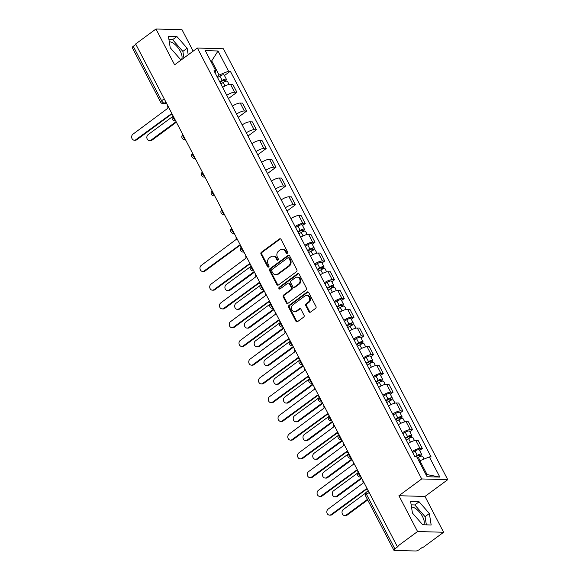 <?xml version="1.0" encoding="UTF-8"?>
<svg xmlns="http://www.w3.org/2000/svg" width="580" height="580" viewBox="0 0 580 580"><rect width="100%" height="100%" fill="white"/><g stroke="black" fill="none" stroke-linecap="round" stroke-linejoin="round"><path stroke-width="0.87" d="M287.31 253.271A0.972 0.819 -88.4 0 0 287.579 251.93L281.053 239.395A1.392 1.175 -88.4 0 0 279.437 238.953L261.406 252.242A1.392 1.175 -88.4 0 0 261.014 254.163L267.539 266.691A0.972 0.819 -88.4 0 0 268.939 265.662L268.098 264.038A4.451 3.763 -88.4 0 1 269.337 257.904L270.845 256.795A4.451 3.763 -88.4 0 1 272.933 256.113A4.451 3.763 -88.4 0 1 276.015 258.209L276.856 259.825A0.972 0.819 -88.4 0 0 278.262 258.796L277.414 257.172A4.451 3.763 -88.4 0 1 278.661 251.038L280.162 249.929A4.451 3.763 -88.4 0 1 282.25 249.248A4.451 3.763 -88.4 0 1 285.331 251.343L286.179 252.96A0.972 0.819 -88.4 0 0 287.31 253.271M169.287 41.774A11.056 4.944 -126.4 0 1 180.329 51.316A11.056 4.944 -126.4 0 1 181.496 59.493M411.495 507.058A11.056 4.944 -126.4 0 1 422.537 516.591A11.056 4.944 -126.4 0 1 423.704 524.777M308.901 311.656A1.392 1.175 -88.4 0 0 310.517 312.098L315.578 308.371A1.392 1.175 -88.4 0 0 315.962 306.45L308.719 292.53A1.392 1.175 -88.4 0 0 307.103 292.088L289.065 305.377A1.392 1.175 -88.4 0 0 288.673 307.298L295.923 321.219A1.392 1.175 -88.4 0 0 297.54 321.661L303.652 317.151A1.392 1.175 -88.4 0 0 304.036 315.237L300.94 309.278A1.392 1.175 -88.4 0 0 299.324 308.836L296.293 311.068A3.719 3.146 -88.4 0 1 294.546 311.634A3.719 3.146 -88.4 0 1 291.61 308.901A3.719 3.146 -88.4 0 1 293.009 304.761L304.877 296.01A3.719 3.146 -88.4 0 1 306.624 295.445A3.719 3.146 -88.4 0 1 309.56 298.185A3.719 3.146 -88.4 0 1 308.161 302.325L306.182 303.782A1.392 1.175 -88.4 0 0 305.798 305.696L308.901 311.656L309.655 311.677A1.392 1.175 -88.4 0 0 310.242 312.243M421.696 478.95L398.931 495.719L417.571 531.526L397.257 546.498L135.655 43.971L155.969 29L174.616 64.808L197.381 48.038L421.696 478.95L447.745 479.674L223.423 48.764L197.381 48.038M296.481 271.687A1.392 1.175 -88.4 0 0 296.866 269.765L289.623 255.852A1.392 1.175 -88.4 0 0 288.006 255.41L269.968 268.7A1.392 1.175 -88.4 0 0 269.584 270.613L276.827 284.534A1.392 1.175 -88.4 0 0 278.443 284.976L296.481 271.687M299.171 274.188L306.414 288.108A1.392 1.175 -88.4 0 1 306.03 290.029L287.992 303.318A1.392 1.175 -88.4 0 1 286.375 302.876L283.272 296.916A1.392 1.175 -88.4 0 1 283.663 295.002L290.979 289.608A1.392 1.175 -88.4 0 0 291.363 287.695L289.304 283.743A1.392 1.175 -88.4 0 0 287.695 283.301L280.075 288.912A0.972 0.819 -88.4 0 1 279.219 287.26L297.555 273.753A1.392 1.175 -88.4 0 1 299.171 274.188M417.571 531.526L443.62 532.259L423.306 547.23L422.545 547.208L419.384 549.535A2.835 0.834 152.5 0 1 415.824 551L394.327 550.398A2.835 0.834 152.5 0 1 393.856 550.202L365.516 495.769A2.835 0.834 -27.5 0 1 366.517 494.414L394.849 548.854A2.835 0.834 152.5 0 0 393.856 550.202M193.162 51.142L182.018 29.732L155.969 29M443.62 532.259L424.98 496.451L447.745 479.674M397.257 546.498L398.018 546.519L394.849 548.854M164.213 98.825L161.588 100.753A2.835 0.834 -27.5 0 0 160.595 102.109L132.254 47.676A2.835 0.834 -27.5 0 1 133.255 46.32L161.588 100.753A2.835 1.269 53.6 0 0 164.357 103.204L166.525 103.262M135.872 44.384L133.255 46.32M226.787 95.33A6.525 1.921 -27.5 0 1 234.603 92.234L230.477 84.303A6.525 1.921 152.5 0 0 222.662 87.399M230.477 84.303L232.79 84.368L236.923 92.3L228.455 98.535M234.603 92.234L236.923 92.3M238.213 117.283L246.681 111.041L242.549 103.117L240.236 103.051A6.525 1.921 152.5 0 0 232.42 106.147M236.546 114.072A6.525 1.921 -27.5 0 1 244.361 110.983L246.681 111.041M247.972 136.024L256.44 129.79L252.307 121.858L249.994 121.793A6.525 1.921 152.5 0 0 242.179 124.888M246.304 132.82A6.525 1.921 -27.5 0 1 254.12 129.724L256.44 129.79M257.73 154.773L266.198 148.538L262.066 140.606L259.753 140.541A6.525 1.921 152.5 0 0 251.93 143.637M256.063 151.569A6.525 1.921 -27.5 0 1 263.878 148.473L266.198 148.538M267.489 173.514L275.957 167.279L271.824 159.348L269.512 159.282A6.525 1.921 152.5 0 0 261.689 162.378M265.821 170.31A6.525 1.921 -27.5 0 1 273.637 167.214L275.957 167.279M277.247 192.263L285.715 186.028L281.583 178.096L279.27 178.031A6.525 1.921 152.5 0 0 271.447 181.127M275.58 189.058A6.525 1.921 -27.5 0 1 283.395 185.963L285.715 186.028M287.006 211.011L295.474 204.776L291.341 196.845L289.029 196.78A6.525 1.921 152.5 0 0 281.206 199.875M285.338 207.807A6.525 1.921 -27.5 0 1 293.154 204.711L295.474 204.776M302.528 225.511L305.232 223.518L301.1 215.586L298.787 215.521A6.525 1.921 152.5 0 0 290.964 218.617M295.097 226.548A6.525 1.921 -27.5 0 1 302.912 223.452L305.232 223.518M312.286 244.26L314.991 242.266L310.858 234.335L308.546 234.269A6.525 1.921 152.5 0 0 300.723 237.365M304.855 245.296A6.525 1.921 -27.5 0 1 312.671 242.201L314.991 242.266M322.045 263.001L324.742 261.007L320.617 253.076L318.304 253.018A6.525 1.921 152.5 0 0 310.481 256.106M314.614 264.038A6.525 1.921 -27.5 0 1 322.429 260.942L324.742 261.007M331.803 281.75L334.5 279.756L330.375 271.824L328.062 271.759A6.525 1.921 152.5 0 0 320.24 274.855M324.372 282.786A6.525 1.921 -27.5 0 1 332.188 279.69L334.5 279.756M341.562 300.491L344.259 298.504L340.134 290.573L337.821 290.507A6.525 1.921 152.5 0 0 329.998 293.603M334.131 301.535A6.525 1.921 -27.5 0 1 341.946 298.439L344.259 298.504M351.32 319.239L354.017 317.245L349.892 309.314L347.579 309.249A6.525 1.921 152.5 0 0 339.757 312.344M343.889 320.276A6.525 1.921 -27.5 0 1 351.705 317.18L354.017 317.245M361.079 337.988L363.776 335.994L359.651 328.062L357.338 327.997A6.525 1.921 152.5 0 0 349.515 331.093M353.648 339.024A6.525 1.921 -27.5 0 1 361.463 335.929L363.776 335.994M370.837 356.729L373.534 354.735L369.409 346.811L367.096 346.746A6.525 1.921 152.5 0 0 359.274 349.841M363.406 357.766A6.525 1.921 -27.5 0 1 371.222 354.677L373.534 354.735M380.596 375.477L383.293 373.484L379.168 365.552L376.848 365.487A6.525 1.921 152.5 0 0 369.032 368.583M373.165 376.514A6.525 1.921 -27.5 0 1 380.98 373.418L383.293 373.484M390.347 394.219L393.051 392.232L388.926 384.301L386.606 384.236A6.525 1.921 152.5 0 0 378.791 387.331M382.923 395.263A6.525 1.921 -27.5 0 1 390.739 392.167L393.051 392.232M400.106 412.967L402.81 410.974L398.685 403.042L396.365 402.977A6.525 1.921 152.5 0 0 388.549 406.072M392.682 414.004A6.525 1.921 -27.5 0 1 400.497 410.908L402.81 410.974M409.864 431.716L412.568 429.722L408.443 421.79L406.123 421.725A6.525 1.921 152.5 0 0 398.308 424.821M402.44 432.752A6.525 1.921 -27.5 0 1 410.256 429.657L412.568 429.722M419.623 450.457L422.327 448.471L418.202 440.539L415.882 440.474A6.525 1.921 152.5 0 0 408.066 443.57M412.199 451.501A6.525 1.921 -27.5 0 1 420.014 448.405L422.327 448.471M217.029 76.575L219.11 75.045L211.91 61.226L210.779 61.197M211.106 61.821L218.029 50.982L228.542 71.173L219.11 75.045M215.093 72.862L215.782 70.811L205.276 50.627L218.029 50.982M425.959 474.563L427.098 474.592L419.905 460.774L429.338 456.902L431.121 456.953L230.325 71.224L228.542 71.173M429.338 456.902L439.85 477.086L427.09 476.731L416.585 456.54L414.794 456.496L213.998 70.76L215.782 70.811M188.188 54.81L187.151 48.227L176.885 36.511L168.425 36.279L170.23 47.756L180.496 59.464L181.815 59.508M398.931 495.719L424.98 496.451M431.165 524.987L429.36 513.503L419.093 501.794L410.633 501.555L412.438 513.032L422.704 524.748L431.165 524.987M419.905 460.774L419.093 461.368M224.46 75.545L230.325 71.224M427.098 474.592L439.85 477.086M183.903 57.964L182.867 51.388L172.601 39.672L168.94 39.57M182.867 51.388L187.151 48.227M172.601 39.672L176.885 36.511M426.365 524.849L425.075 516.664L414.809 504.948L411.155 504.846M425.075 516.664L429.36 513.503M414.809 504.948L419.093 501.794M287.238 253.322A0.972 0.819 -88.4 0 1 286.933 252.981L286.092 251.357A4.451 3.763 -88.4 0 0 283.011 249.269L282.25 249.248M272.933 256.113L273.695 256.135A4.451 3.763 -88.4 0 1 276.776 258.231L277.617 259.847A0.972 0.819 -88.4 0 0 277.914 260.188M280.474 238.829A1.392 1.175 -88.4 0 0 280.198 238.975L262.16 252.264A1.392 1.175 -88.4 0 0 261.776 254.185L268.301 266.713A0.972 0.819 -88.4 0 0 268.598 267.054M289.036 255.28A1.392 1.175 -88.4 0 0 288.767 255.432L270.73 268.721A1.392 1.175 -88.4 0 0 270.338 270.635L277.588 284.555A1.392 1.175 -88.4 0 0 278.168 285.121M288.891 258.18A0.972 0.819 -88.4 0 0 287.76 257.875L271.933 269.54A0.972 0.819 -88.4 0 0 271.657 270.882L272.549 272.593A4.451 3.763 -88.4 0 0 275.63 274.681A4.451 3.763 -88.4 0 0 277.719 273.999L288.543 266.031A4.451 3.763 -88.4 0 0 289.782 259.891L288.891 258.18L289.652 258.202A0.972 0.819 -88.4 0 0 288.978 257.745L288.216 257.723M275.63 274.681L276.392 274.702A4.451 3.763 -88.4 0 0 278.48 274.021L277.719 273.999M289.652 258.202L290.544 259.912A4.451 3.763 -88.4 0 1 289.304 266.046L278.48 274.021M288.347 283.091L289.101 283.113A1.392 1.175 -88.4 0 1 290.065 283.765L292.124 287.716A1.392 1.175 -88.4 0 1 291.733 289.63L284.418 295.024A1.392 1.175 -88.4 0 0 284.033 296.938L287.136 302.898A1.392 1.175 -88.4 0 0 287.716 303.463M298.584 273.622A1.392 1.175 -88.4 0 0 298.316 273.774L279.973 287.281A0.972 0.819 -88.4 0 0 280.002 288.963M298.57 284.019A3.719 3.146 -88.4 0 0 299.962 279.879A3.719 3.146 -88.4 0 0 297.025 277.138A3.719 3.146 -88.4 0 0 295.285 277.711L291.095 280.793A1.392 1.175 -88.4 0 0 290.711 282.707L292.769 286.658A1.392 1.175 -88.4 0 0 294.386 287.1L298.57 284.019L299.324 284.04A3.719 3.146 -88.4 0 0 300.723 279.901A3.719 3.146 -88.4 0 0 297.786 277.16L297.025 277.138M293.726 287.31L294.488 287.332A1.392 1.175 -88.4 0 0 295.14 287.122L294.386 287.1M299.324 284.04L295.14 287.122M306.624 295.445L307.385 295.466A3.719 3.146 -88.4 0 1 310.322 298.207A3.719 3.146 -88.4 0 1 308.923 302.347L306.943 303.804A1.392 1.175 -88.4 0 0 306.559 305.718L309.655 311.677M294.546 311.634L295.3 311.656A3.719 3.146 -88.4 0 0 297.047 311.09L296.293 311.068M300.353 308.712A1.392 1.175 -88.4 0 0 300.077 308.857L297.047 311.09M308.132 291.965A1.392 1.175 -88.4 0 0 307.864 292.11L289.826 305.399A1.392 1.175 -88.4 0 0 289.435 307.32L296.685 321.24A1.392 1.175 -88.4 0 0 297.264 321.806M220.835 83.897L223.191 82.461A3.545 1.044 -27.5 0 1 227.49 81.374L229.1 84.455M220.03 82.346L222.727 80.707A1.704 0.5 -27.5 0 1 224.793 80.185A1.704 0.5 -27.5 0 1 224.199 80.99L224.583 81.736M172.376 116.761L148.154 134.611A3.262 2.755 -88.4 0 0 146.928 138.236A3.262 2.755 -88.4 0 0 149.502 140.635A3.262 2.755 -88.4 0 0 151.032 140.135L176.102 121.662M219.769 81.853L222.125 80.424A3.545 1.044 -27.5 0 1 226.432 79.329A3.545 1.044 -27.5 0 1 225.185 81.019L225.395 81.425M217.522 77.524L219.871 76.096A3.545 1.044 -27.5 0 1 224.177 75.001L226.432 79.329M176.385 122.206L152.018 140.164A3.262 2.755 91.6 0 1 150.488 140.657L149.502 140.635M223.786 80.207L224.199 80.99L225.185 81.019M167.838 105.778A2.835 2.392 -88.4 0 0 168.091 108.054L132.965 134.183A3.262 2.755 -88.4 0 0 131.74 137.808A3.262 2.755 -88.4 0 0 134.313 140.208A3.262 2.755 -88.4 0 0 135.843 139.707L171.158 113.941A2.835 2.392 -88.4 0 0 172.753 115.231M171.368 114.289L136.829 139.737A3.262 2.755 91.6 0 1 135.299 140.237L134.313 140.208M298.903 233.863L301.252 232.428A3.545 1.044 -27.5 0 1 305.558 231.34L307.161 234.421M298.098 232.312L300.795 230.673A1.704 0.5 -27.5 0 1 302.861 230.144A1.704 0.5 -27.5 0 1 302.26 230.956L302.651 231.703M250.444 266.727L226.222 284.577A3.262 2.755 -88.4 0 0 224.996 288.202A3.262 2.755 -88.4 0 0 227.57 290.602A3.262 2.755 -88.4 0 0 229.1 290.101L254.17 271.629M297.837 231.819L300.193 230.39A3.545 1.044 -27.5 0 1 304.493 229.296A3.545 1.044 -27.5 0 1 303.253 230.985L303.463 231.391M295.59 227.49L297.939 226.062A3.545 1.044 -27.5 0 1 302.245 224.968L304.493 229.296M254.453 272.172L230.086 290.13A3.262 2.755 91.6 0 1 228.556 290.623L227.57 290.602M301.854 230.173L302.26 230.956L303.253 230.985M308.661 252.605L311.01 251.176A3.545 1.044 -27.5 0 1 315.317 250.081L316.919 253.17M307.857 251.06L310.554 249.414A1.704 0.5 -27.5 0 1 312.62 248.893A1.704 0.5 -27.5 0 1 312.018 249.704L312.41 250.451M260.202 285.476L235.98 303.318A3.262 2.755 -88.4 0 0 234.755 306.95A3.262 2.755 -88.4 0 0 237.329 309.343A3.262 2.755 -88.4 0 0 238.858 308.85L263.929 290.377M307.596 250.56L309.952 249.132A3.545 1.044 -27.5 0 1 314.251 248.044A3.545 1.044 -27.5 0 1 313.012 249.733L313.222 250.139M305.348 246.239L307.697 244.804A3.545 1.044 -27.5 0 1 312.004 243.716L314.251 248.044M264.212 290.921L239.844 308.879A3.262 2.755 91.6 0 1 238.315 309.372L237.329 309.343M311.612 248.914L312.018 249.704L313.012 249.733M318.42 271.353L320.769 269.925A3.545 1.044 -27.5 0 1 325.075 268.83L326.678 271.911M317.615 269.801L320.312 268.163A1.704 0.5 -27.5 0 1 322.379 267.641A1.704 0.5 -27.5 0 1 321.777 268.453L322.168 269.192M269.961 304.217L245.739 322.067A3.262 2.755 -88.4 0 0 244.513 325.692A3.262 2.755 -88.4 0 0 247.087 328.091A3.262 2.755 -88.4 0 0 248.617 327.591L273.688 309.118M317.354 269.308L319.711 267.88A3.545 1.044 -27.5 0 1 324.01 266.786A3.545 1.044 -27.5 0 1 322.77 268.475L322.98 268.881M315.107 264.98L317.456 263.552A3.545 1.044 -27.5 0 1 321.762 262.464L324.01 266.786M273.97 309.669L249.603 327.62A3.262 2.755 91.6 0 1 248.073 328.12L247.087 328.091M321.371 267.663L321.777 268.453L322.77 268.475M328.178 290.094L330.527 288.666A3.545 1.044 -27.5 0 1 334.834 287.579L336.436 290.66M327.374 288.55L330.071 286.911A1.704 0.5 -27.5 0 1 332.137 286.382A1.704 0.5 -27.5 0 1 331.535 287.194L331.927 287.941M279.719 322.966L255.497 340.815A3.262 2.755 -88.4 0 0 254.272 344.44A3.262 2.755 -88.4 0 0 256.846 346.833A3.262 2.755 -88.4 0 0 258.375 346.34L283.446 327.867M327.113 288.057L329.469 286.621A3.545 1.044 -27.5 0 1 333.768 285.534A3.545 1.044 -27.5 0 1 332.529 287.223L332.739 287.629M324.865 283.729L327.214 282.3A3.545 1.044 -27.5 0 1 331.521 281.206L333.768 285.534M283.729 328.411L259.361 346.369A3.262 2.755 91.6 0 1 257.832 346.862L256.846 346.833M331.129 286.411L331.535 287.194L332.529 287.223M337.937 308.843L340.286 307.414A3.545 1.044 -27.5 0 1 344.592 306.32L346.195 309.408M337.132 307.291L339.829 305.653A1.704 0.5 -27.5 0 1 341.895 305.131A1.704 0.5 -27.5 0 1 341.294 305.943L341.685 306.689M289.478 341.707L265.256 359.556A3.262 2.755 -88.4 0 0 264.031 363.181A3.262 2.755 -88.4 0 0 266.604 365.581A3.262 2.755 -88.4 0 0 268.134 365.088L293.204 346.615M336.871 306.798L339.227 305.37A3.545 1.044 -27.5 0 1 343.527 304.282A3.545 1.044 -27.5 0 1 342.287 305.972L342.497 306.37M334.624 302.477L336.973 301.042A3.545 1.044 -27.5 0 1 341.279 299.954L343.527 304.282M293.487 347.159L269.12 365.11A3.262 2.755 91.6 0 1 267.59 365.61L266.604 365.581M340.888 305.152L341.294 305.943L342.287 305.972M347.695 327.591L350.044 326.156A3.545 1.044 -27.5 0 1 354.351 325.068L355.953 328.149M346.891 326.04L349.588 324.401A1.704 0.5 -27.5 0 1 351.654 323.879A1.704 0.5 -27.5 0 1 351.052 324.684L351.444 325.431M299.236 360.455L275.014 378.305A3.262 2.755 -88.4 0 0 273.789 381.93A3.262 2.755 -88.4 0 0 276.363 384.33A3.262 2.755 -88.4 0 0 277.892 383.829L302.963 365.356M346.63 325.547L348.986 324.118A3.545 1.044 -27.5 0 1 353.285 323.024A3.545 1.044 -27.5 0 1 352.046 324.713L352.256 325.119M344.382 321.219L346.731 319.79A3.545 1.044 -27.5 0 1 351.038 318.703L353.285 323.024M303.246 365.907L278.879 383.858A3.262 2.755 91.6 0 1 277.349 384.351L276.363 384.33M350.646 323.901L351.052 324.684L352.046 324.713M357.454 346.332L359.803 344.904A3.545 1.044 -27.5 0 1 364.11 343.817L365.712 346.898M356.649 344.788L359.346 343.142A1.704 0.5 -27.5 0 1 361.412 342.62A1.704 0.5 -27.5 0 1 360.811 343.433L361.202 344.179M308.995 379.204L284.773 397.046A3.262 2.755 -88.4 0 0 283.548 400.678A3.262 2.755 -88.4 0 0 286.121 403.071A3.262 2.755 -88.4 0 0 287.651 402.578L312.721 384.105M356.388 344.295L358.744 342.86A3.545 1.044 -27.5 0 1 363.044 341.772A3.545 1.044 -27.5 0 1 361.804 343.462L362.014 343.868M354.133 339.967L356.49 338.539A3.545 1.044 -27.5 0 1 360.796 337.444L363.044 341.772M313.004 384.649L288.637 402.607A3.262 2.755 91.6 0 1 287.107 403.1L286.121 403.071M360.405 342.649L360.811 343.433L361.804 343.462M367.212 365.081L369.562 363.653A3.545 1.044 -27.5 0 1 373.868 362.558L375.47 365.639M366.408 363.529L369.105 361.891A1.704 0.5 -27.5 0 1 371.171 361.369A1.704 0.5 -27.5 0 1 370.569 362.181L370.961 362.928M318.754 397.945L294.531 415.795A3.262 2.755 -88.4 0 0 293.306 419.42A3.262 2.755 -88.4 0 0 295.88 421.82A3.262 2.755 -88.4 0 0 297.41 421.319L322.48 402.846M366.147 363.036L368.503 361.608A3.545 1.044 -27.5 0 1 372.802 360.513A3.545 1.044 -27.5 0 1 371.562 362.21L371.773 362.609M363.892 358.708L366.248 357.28A3.545 1.044 -27.5 0 1 370.555 356.192L372.802 360.513M322.763 403.397L298.395 421.348A3.262 2.755 91.6 0 1 296.866 421.849L295.88 421.82M370.163 361.391L370.569 362.181L371.562 362.21M376.971 383.829L379.32 382.394A3.545 1.044 -27.5 0 1 383.626 381.307L385.229 384.388M376.166 382.278L378.863 380.639A1.704 0.5 -27.5 0 1 380.929 380.11A1.704 0.5 -27.5 0 1 380.328 380.922L380.719 381.669M328.512 416.694L304.29 434.543A3.262 2.755 -88.4 0 0 303.064 438.168A3.262 2.755 -88.4 0 0 305.638 440.561A3.262 2.755 -88.4 0 0 307.168 440.068L332.238 421.595M375.905 381.785L378.262 380.349A3.545 1.044 -27.5 0 1 382.561 379.262A3.545 1.044 -27.5 0 1 381.321 380.951L381.531 381.357M373.65 377.457L376.007 376.028A3.545 1.044 -27.5 0 1 380.313 374.934L382.561 379.262M332.521 422.138L308.154 440.097A3.262 2.755 91.6 0 1 306.624 440.59L305.638 440.561M379.922 380.139L380.328 380.922L381.321 380.951M236.147 237.002A2.835 2.392 -88.4 0 0 236.401 239.272L201.274 265.401A3.262 2.755 -88.4 0 0 200.049 269.033A3.262 2.755 -88.4 0 0 202.623 271.425A3.262 2.755 -88.4 0 0 204.153 270.933L239.468 245.159A2.835 2.392 -88.4 0 0 241.062 246.449M239.678 245.507L205.139 270.962A3.262 2.755 91.6 0 1 203.609 271.454L202.623 271.425M245.905 255.744A2.835 2.392 -88.4 0 0 246.159 258.02L211.033 284.149A3.262 2.755 -88.4 0 0 209.808 287.774A3.262 2.755 -88.4 0 0 212.381 290.174A3.262 2.755 -88.4 0 0 213.911 289.674L249.226 263.907A2.835 2.392 -88.4 0 0 250.821 265.19M249.436 264.255L214.897 289.703A3.262 2.755 91.6 0 1 213.368 290.203L212.381 290.174M255.657 274.492A2.835 2.392 -88.4 0 0 255.918 276.769L220.792 302.898A3.262 2.755 -88.4 0 0 219.566 306.523A3.262 2.755 -88.4 0 0 222.14 308.915A3.262 2.755 -88.4 0 0 223.67 308.422L258.985 282.656A2.835 2.392 -88.4 0 0 260.579 283.939M259.195 283.004L224.656 308.451A3.262 2.755 91.6 0 1 223.126 308.944L222.14 308.915M265.415 293.241A2.835 2.392 -88.4 0 0 265.676 295.51L230.55 321.639A3.262 2.755 -88.4 0 0 229.325 325.264A3.262 2.755 -88.4 0 0 231.899 327.664A3.262 2.755 -88.4 0 0 233.428 327.171L268.743 301.397A2.835 2.392 -88.4 0 0 270.338 302.688M268.953 301.745L234.414 327.192A3.262 2.755 91.6 0 1 232.885 327.693L231.899 327.664M275.174 311.982A2.835 2.392 -88.4 0 0 275.435 314.258L240.308 340.387A3.262 2.755 -88.4 0 0 239.083 344.012A3.262 2.755 -88.4 0 0 241.657 346.412A3.262 2.755 -88.4 0 0 243.187 345.912L278.501 320.145A2.835 2.392 -88.4 0 0 280.096 321.429M278.712 320.493L244.173 345.941A3.262 2.755 91.6 0 1 242.643 346.434L241.657 346.412M284.932 330.731A2.835 2.392 -88.4 0 0 285.193 333L250.067 359.129A3.262 2.755 -88.4 0 0 248.842 362.761A3.262 2.755 -88.4 0 0 251.415 365.154A3.262 2.755 -88.4 0 0 252.945 364.661L288.26 338.894A2.835 2.392 -88.4 0 0 289.855 340.177M288.47 339.242L253.931 364.689A3.262 2.755 91.6 0 1 252.401 365.183L251.415 365.154M294.691 349.472A2.835 2.392 -88.4 0 0 294.952 351.748L259.825 377.877A3.262 2.755 -88.4 0 0 258.6 381.502A3.262 2.755 -88.4 0 0 261.174 383.902A3.262 2.755 -88.4 0 0 262.704 383.402L298.019 357.635A2.835 2.392 -88.4 0 0 299.613 358.926M298.229 357.983L263.69 383.431A3.262 2.755 91.6 0 1 262.16 383.931L261.174 383.902M304.449 368.22A2.835 2.392 -88.4 0 0 304.71 370.497L269.584 396.626A3.262 2.755 -88.4 0 0 268.359 400.251A3.262 2.755 -88.4 0 0 270.933 402.643A3.262 2.755 -88.4 0 0 272.462 402.15L307.777 376.384A2.835 2.392 -88.4 0 0 309.372 377.667M307.987 376.732L273.448 402.179A3.262 2.755 91.6 0 1 271.918 402.672L270.933 402.643M314.208 386.969A2.835 2.392 -88.4 0 0 314.469 389.238L279.342 415.367A3.262 2.755 -88.4 0 0 278.117 418.999A3.262 2.755 -88.4 0 0 280.691 421.392A3.262 2.755 -88.4 0 0 282.221 420.899L317.536 395.125A2.835 2.392 -88.4 0 0 319.13 396.415M317.746 395.473L283.207 420.928A3.262 2.755 91.6 0 1 281.677 421.421L280.691 421.392M323.966 405.71A2.835 2.392 -88.4 0 0 324.227 407.986L289.101 434.115A3.262 2.755 -88.4 0 0 287.876 437.74A3.262 2.755 -88.4 0 0 290.45 440.14A3.262 2.755 -88.4 0 0 291.979 439.64L327.294 413.873A2.835 2.392 -88.4 0 0 328.889 415.157M327.504 414.221L292.965 439.669A3.262 2.755 91.6 0 1 291.435 440.169L290.45 440.14M386.729 402.571L389.078 401.142A3.545 1.044 -27.5 0 1 393.385 400.048L394.987 403.136M385.925 401.026L388.622 399.381A1.704 0.5 -27.5 0 1 390.688 398.859A1.704 0.5 -27.5 0 1 390.086 399.671L390.478 400.417M338.27 435.442L314.048 453.284A3.262 2.755 -88.4 0 0 312.823 456.909A3.262 2.755 -88.4 0 0 315.397 459.309A3.262 2.755 -88.4 0 0 316.926 458.816L341.997 440.343M385.664 400.526L388.02 399.098A3.545 1.044 -27.5 0 1 392.319 398.01A3.545 1.044 -27.5 0 1 391.079 399.7L391.29 400.099M383.409 396.205L385.765 394.77A3.545 1.044 -27.5 0 1 390.072 393.682L392.319 398.01M342.28 440.887L317.912 458.845A3.262 2.755 91.6 0 1 316.383 459.338L315.397 459.309M389.68 398.88L390.086 399.671L391.079 399.7M333.725 424.459A2.835 2.392 -88.4 0 0 333.986 426.728L298.86 452.864A3.262 2.755 -88.4 0 0 297.634 456.489A3.262 2.755 -88.4 0 0 300.208 458.882A3.262 2.755 -88.4 0 0 301.738 458.388L337.052 432.622A2.835 2.392 -88.4 0 0 338.647 433.905M337.263 432.97L302.724 458.417A3.262 2.755 91.6 0 1 301.194 458.911L300.208 458.882M396.488 421.319L398.837 419.884A3.545 1.044 -27.5 0 1 403.143 418.796L404.746 421.877M395.683 419.768L398.38 418.129A1.704 0.5 -27.5 0 1 400.447 417.607A1.704 0.5 -27.5 0 1 399.845 418.419L400.236 419.159M348.029 454.184L323.807 472.033A3.262 2.755 -88.4 0 0 322.582 475.658A3.262 2.755 -88.4 0 0 325.155 478.058A3.262 2.755 -88.4 0 0 326.685 477.558L351.755 459.084M395.422 419.275L397.778 417.846A3.545 1.044 -27.5 0 1 402.078 416.752A3.545 1.044 -27.5 0 1 400.838 418.441L401.048 418.847M393.167 414.947L395.524 413.518A3.545 1.044 -27.5 0 1 399.83 412.431L402.078 416.752M352.038 459.635L327.671 477.587A3.262 2.755 91.6 0 1 326.141 478.087L325.155 478.058M399.439 417.629L399.845 418.419L400.838 418.441M343.483 443.2A2.835 2.392 -88.4 0 0 343.744 445.476L308.618 471.605A3.262 2.755 -88.4 0 0 307.393 475.23A3.262 2.755 -88.4 0 0 309.966 477.63A3.262 2.755 -88.4 0 0 311.496 477.137L346.811 451.363A2.835 2.392 -88.4 0 0 348.406 452.654M347.021 451.711L312.482 477.159A3.262 2.755 91.6 0 1 310.952 477.659L309.966 477.63M406.247 440.06L408.596 438.632A3.545 1.044 -27.5 0 1 412.902 437.545L414.504 440.626M405.442 438.516L408.139 436.87A1.704 0.5 -27.5 0 1 410.205 436.349A1.704 0.5 -27.5 0 1 409.603 437.161L409.995 437.907M357.787 472.932L333.565 490.774A3.262 2.755 -88.4 0 0 332.34 494.407A3.262 2.755 -88.4 0 0 334.914 496.799A3.262 2.755 -88.4 0 0 336.443 496.306L361.514 477.833M405.181 438.023L407.537 436.588A3.545 1.044 -27.5 0 1 411.836 435.5A3.545 1.044 -27.5 0 1 410.596 437.189L410.807 437.596M402.926 433.695L405.282 432.267A3.545 1.044 -27.5 0 1 409.589 431.172L411.836 435.5M361.797 478.377L337.43 496.335A3.262 2.755 91.6 0 1 335.9 496.828L334.914 496.799M409.197 436.377L409.603 437.161L410.596 437.189M353.242 461.948A2.835 2.392 -88.4 0 0 353.503 464.225L318.376 490.354A3.262 2.755 -88.4 0 0 317.151 493.979A3.262 2.755 -88.4 0 0 319.725 496.378A3.262 2.755 -88.4 0 0 321.255 495.878L356.57 470.112A2.835 2.392 -88.4 0 0 358.164 471.395M356.78 470.46L322.241 495.907A3.262 2.755 91.6 0 1 320.711 496.4L319.725 496.378M417.339 457.997L418.354 457.381A3.545 1.044 -27.5 0 1 422.661 456.286L424.096 459.055M416.389 456.54L417.897 455.619A1.704 0.5 -27.5 0 1 419.963 455.097A1.704 0.5 -27.5 0 1 419.362 455.909L419.753 456.656M365.501 493.181L343.324 509.523A3.262 2.755 -88.4 0 0 342.099 513.148A3.262 2.755 -88.4 0 0 344.672 515.548A3.262 2.755 -88.4 0 0 346.202 515.054L367.415 499.416M415.36 456.511L417.296 455.336A3.545 1.044 -27.5 0 1 421.595 454.249A3.545 1.044 -27.5 0 1 420.348 455.938L420.558 456.337M412.685 452.443L415.041 451.008A3.545 1.044 -27.5 0 1 419.347 449.921L421.595 454.249M367.705 499.96L347.188 515.076A3.262 2.755 91.6 0 1 345.658 515.577L344.672 515.548M418.956 455.119L419.362 455.909L420.348 455.938M363 480.697A2.835 2.392 -88.4 0 0 363.261 482.966L328.135 509.095A3.262 2.755 -88.4 0 0 326.91 512.727A3.262 2.755 -88.4 0 0 329.483 515.12A3.262 2.755 -88.4 0 0 331.013 514.627L366.328 488.853A2.835 2.392 -88.4 0 0 367.923 490.143M366.538 489.201L331.999 514.656A3.262 2.755 91.6 0 1 330.469 515.149L329.483 515.12M165.902 102.066L164.357 103.204A2.835 2.392 -88.4 0 1 163.031 103.631L166.772 103.74M410.256 429.657L406.123 421.725M400.497 410.908L396.365 402.977M390.739 392.167L386.606 384.236M380.98 373.418L376.848 365.487M371.222 354.677L367.096 346.746M361.463 335.929L357.338 327.997M351.705 317.18L347.579 309.249M341.946 298.439L337.821 290.507M332.188 279.69L328.062 271.759M322.429 260.942L318.304 253.018M312.671 242.201L308.546 234.269M302.912 223.452L298.787 215.521M293.154 204.711L289.029 196.78M283.395 185.963L279.27 178.031M273.637 167.214L269.512 159.282M263.878 148.473L259.753 140.541M254.12 129.724L249.994 121.793M244.361 110.983L240.236 103.051M420.014 448.405L415.882 440.474M173.094 115.891A2.835 1.269 53.6 0 0 173.391 117.994A2.835 1.269 53.6 0 0 175.319 120.154M175.624 120.741A2.835 2.392 91.6 0 1 174.826 120.872L175.704 120.901M182.852 134.632A2.835 1.269 53.6 0 0 183.149 136.742A2.835 1.269 53.6 0 0 185.071 138.895M195.141 158.231A2.835 2.392 91.6 0 1 194.344 158.369A2.835 2.835 0 0 1 192.604 153.359A2.835 1.269 53.6 0 0 192.908 155.491A2.835 1.269 53.6 0 0 194.829 157.644M202.369 172.122A2.835 1.269 53.6 0 0 202.667 174.232A2.835 1.269 53.6 0 0 204.588 176.385M214.658 195.721A2.835 2.392 91.6 0 1 213.861 195.859A2.835 2.835 0 0 1 212.12 190.849A2.835 1.269 53.6 0 0 212.425 192.981A2.835 1.269 53.6 0 0 214.346 195.134M221.886 209.619A2.835 1.269 53.6 0 0 222.183 211.729A2.835 1.269 53.6 0 0 224.105 213.882M231.645 228.361A2.835 1.269 53.6 0 0 231.942 230.47A2.835 1.269 53.6 0 0 233.863 232.624M241.403 247.109A2.835 1.269 53.6 0 0 241.7 249.219A2.835 1.269 53.6 0 0 243.622 251.372M251.162 265.857A2.835 1.269 53.6 0 0 251.459 267.96A2.835 1.269 53.6 0 0 253.38 270.12M260.92 284.599A2.835 1.269 53.6 0 0 261.217 286.708A2.835 1.269 53.6 0 0 263.139 288.862M273.202 308.197A2.835 2.392 91.6 0 1 272.411 308.328A2.835 2.835 0 0 1 270.671 303.325A2.835 1.269 53.6 0 0 270.976 305.457A2.835 1.269 53.6 0 0 272.897 307.61M282.96 326.939A2.835 2.392 91.6 0 1 282.17 327.076A2.835 2.835 0 0 1 280.43 322.067A2.835 1.269 53.6 0 0 280.735 324.198A2.835 1.269 53.6 0 0 282.656 326.351M292.719 345.687A2.835 2.392 91.6 0 1 291.928 345.825A2.835 2.835 0 0 1 290.188 340.815A2.835 1.269 53.6 0 0 290.493 342.947A2.835 1.269 53.6 0 0 292.414 345.1M299.954 359.586A2.835 1.269 53.6 0 0 300.251 361.688A2.835 1.269 53.6 0 0 302.173 363.849M309.713 378.327A2.835 1.269 53.6 0 0 310.01 380.436A2.835 1.269 53.6 0 0 311.931 382.59M319.471 397.075A2.835 1.269 53.6 0 0 319.769 399.185A2.835 1.269 53.6 0 0 321.69 401.338M329.23 415.816A2.835 1.269 53.6 0 0 329.527 417.926A2.835 1.269 53.6 0 0 331.448 420.079M338.988 434.565A2.835 1.269 53.6 0 0 339.286 436.675A2.835 1.269 53.6 0 0 341.207 438.828M348.747 453.313A2.835 1.269 53.6 0 0 349.044 455.423A2.835 1.269 53.6 0 0 350.965 457.576M361.028 476.905A2.835 2.392 91.6 0 1 360.238 477.043A2.835 2.835 0 0 1 358.498 472.033A2.835 1.269 53.6 0 0 358.795 474.164A2.835 1.269 53.6 0 0 360.724 476.318M185.382 139.483A2.835 2.392 91.6 0 1 184.585 139.62L185.462 139.642M204.899 176.972A2.835 2.392 91.6 0 1 204.102 177.11L204.979 177.139M224.417 214.469A2.835 2.392 91.6 0 1 223.619 214.6L224.496 214.629M234.175 233.211A2.835 2.392 91.6 0 1 233.377 233.349L234.255 233.37M243.933 251.959A2.835 2.392 91.6 0 1 243.136 252.097L244.013 252.119M253.692 270.7A2.835 2.392 91.6 0 1 252.894 270.838L253.772 270.867M263.45 289.449A2.835 2.392 91.6 0 1 262.653 289.587L263.53 289.608M302.477 364.436A2.835 2.392 91.6 0 1 301.687 364.566L302.564 364.595M312.236 383.177A2.835 2.392 91.6 0 1 311.445 383.315L312.323 383.337M321.994 401.925A2.835 2.392 91.6 0 1 321.204 402.063L322.081 402.085M331.753 420.667A2.835 2.392 91.6 0 1 330.962 420.804L331.84 420.834M341.511 439.415A2.835 2.392 91.6 0 1 340.721 439.553L341.598 439.575M351.27 458.164A2.835 2.392 91.6 0 1 350.479 458.294L351.357 458.323M369.141 492.485L366.517 494.414A2.835 1.269 53.6 0 1 366.35 492.173A2.835 2.835 0 0 0 365.516 495.769M286.092 251.357L285.331 251.343M277.617 259.847L276.856 259.825M276.776 258.231L276.015 258.209M268.301 266.713L267.539 266.691M261.776 254.185L261.014 254.163M262.16 252.264L261.406 252.242M280.198 238.975L279.437 238.953M286.933 252.981L286.179 252.96M277.588 284.555L276.827 284.534M270.338 270.635L269.584 270.613M270.73 268.721L269.968 268.7M288.767 255.432L288.006 255.41M289.304 266.046L288.543 266.031M290.544 259.912L289.782 259.891M287.136 302.898L286.375 302.876M284.033 296.938L283.272 296.916M284.418 295.024L283.663 295.002M291.733 289.63L290.979 289.608M292.124 287.716L291.363 287.695M290.065 283.765L289.304 283.743M279.973 287.281L279.219 287.26M298.316 273.774L297.555 273.753M306.559 305.718L305.798 305.696M306.943 303.804L306.182 303.782M308.923 302.347L308.161 302.325M300.077 308.857L299.324 308.836M296.685 321.24L295.923 321.219M289.435 307.32L288.673 307.298M289.826 305.399L289.065 305.377M307.864 292.11L307.103 292.088M223.191 82.461L225.025 85.985M219.871 76.096L222.125 80.424M152.018 140.164L151.032 140.135M135.843 139.707L136.829 139.737M301.252 232.428L303.094 235.951M297.939 226.062L300.193 230.39M230.086 290.13L229.1 290.101M311.01 251.176L312.852 254.7M307.697 244.804L309.952 249.132M239.844 308.879L238.858 308.85M320.769 269.925L322.611 273.448M317.456 263.552L319.711 267.88M249.603 327.62L248.617 327.591M330.527 288.666L332.362 292.189M327.214 282.3L329.469 286.621M259.361 346.369L258.375 346.34M340.286 307.414L342.12 310.938M336.973 301.042L339.227 305.37M269.12 365.11L268.134 365.088M350.044 326.156L351.879 329.679M346.731 319.79L348.986 324.118M278.879 383.858L277.892 383.829M359.803 344.904L361.637 348.428M356.49 338.539L358.744 342.86M288.637 402.607L287.651 402.578M369.562 363.653L371.396 367.176M366.248 357.28L368.503 361.608M298.395 421.348L297.41 421.319M379.32 382.394L381.154 385.917M376.007 376.028L378.262 380.349M308.154 440.097L307.168 440.068M204.153 270.933L205.139 270.962M213.911 289.674L214.897 289.703M223.67 308.422L224.656 308.451M233.428 327.171L234.414 327.192M243.187 345.912L244.173 345.941M252.945 364.661L253.931 364.689M262.704 383.402L263.69 383.431M272.462 402.15L273.448 402.179M282.221 420.899L283.207 420.928M291.979 439.64L292.965 439.669M389.078 401.142L390.913 404.666M385.765 394.77L388.02 399.098M317.912 458.845L316.926 458.816M301.738 458.388L302.724 458.417M398.837 419.884L400.671 423.414M395.524 413.518L397.778 417.846M327.671 477.587L326.685 477.558M311.496 477.137L312.482 477.159M408.596 438.632L410.43 442.156M405.282 432.267L407.537 436.588M337.43 496.335L336.443 496.306M321.255 495.878L322.241 495.907M418.354 457.381L420.087 460.701M415.041 451.008L417.296 455.336M347.188 515.076L346.202 515.054M331.013 514.627L331.999 514.656M173.087 115.869A2.835 2.835 0 0 0 174.826 120.872M182.845 134.611A2.835 2.835 0 0 0 184.585 139.62M194.344 158.369L195.221 158.391M202.362 172.108A2.835 2.835 0 0 0 204.102 177.11M213.861 195.859L214.738 195.881M221.879 209.597A2.835 2.835 0 0 0 223.619 214.6M231.637 228.339A2.835 2.835 0 0 0 233.377 233.349M241.396 247.087A2.835 2.835 0 0 0 243.136 252.097M251.155 265.836A2.835 2.835 0 0 0 252.894 270.838M260.913 284.577A2.835 2.835 0 0 0 262.653 289.587M272.411 308.328L273.289 308.357M282.17 327.076L283.047 327.098M291.928 345.825L292.806 345.847M299.947 359.564A2.835 2.835 0 0 0 301.687 364.566M309.705 378.305A2.835 2.835 0 0 0 311.445 383.315M319.464 397.053A2.835 2.835 0 0 0 321.204 402.063M329.223 415.802A2.835 2.835 0 0 0 330.962 420.804M338.981 434.543A2.835 2.835 0 0 0 340.721 439.553M348.739 453.292A2.835 2.835 0 0 0 350.479 458.294M360.238 477.043L361.115 477.064M368.249 490.774L366.35 492.173M160.595 102.109A2.835 2.835 0 0 0 163.031 103.631"/></g></svg>
